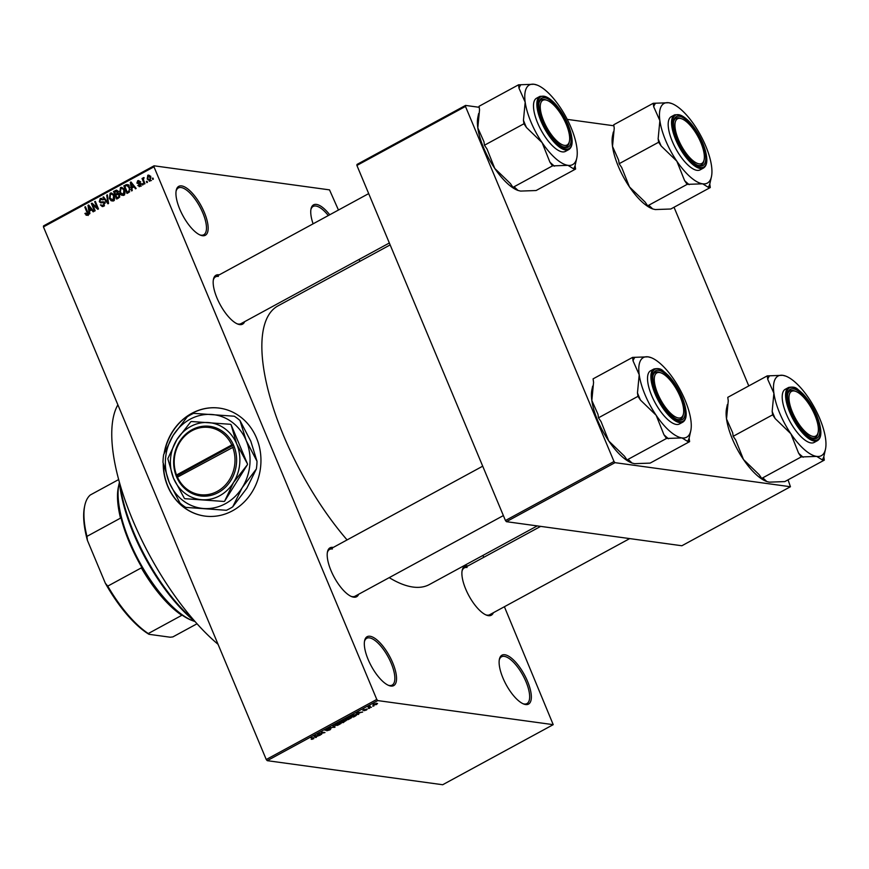 <?xml version="1.0" encoding="UTF-8"?>
<svg xmlns="http://www.w3.org/2000/svg" width="869" height="869" viewBox="0 0 869 869"><rect width="100%" height="100%" fill="white"/><g stroke="black" fill="none" stroke-linecap="round" stroke-linejoin="round"><path stroke-width="1.3" d="M525.647 704.542A27.841 10.374 -118.5 0 1 523.746 704.031A27.841 10.374 -118.5 0 1 506.116 684.598A27.841 10.374 -118.5 0 1 499.393 659.234A27.841 10.374 -118.5 0 1 504.813 654.748A27.841 10.374 -118.5 0 1 527.537 681.329A27.841 10.374 -118.5 0 1 525.647 704.542M523.051 703.738A26.635 9.917 61.5 0 0 524.203 703.999A26.635 9.917 61.5 0 0 526.962 703.575A26.635 9.917 61.5 0 0 524.583 678.602A26.635 9.917 61.5 0 0 504.281 656.367A26.635 9.917 61.5 0 0 501.522 656.79A26.635 9.917 61.5 0 0 499.262 659.984M313.101 223.822A27.841 10.374 -118.5 0 1 311.015 208.897A27.841 10.374 -118.5 0 1 316.435 204.411A27.841 10.374 -118.5 0 1 329.731 214.784M328.308 215.555A26.635 9.917 61.5 0 0 315.903 206.029A26.635 9.917 61.5 0 0 313.144 206.442A26.635 9.917 61.5 0 0 310.885 209.635M202.466 235.716A27.841 10.374 -118.5 0 1 200.576 235.206A27.841 10.374 -118.5 0 1 182.935 215.762A27.841 10.374 -118.5 0 1 176.211 190.398A27.841 10.374 -118.5 0 1 181.632 185.912A27.841 10.374 -118.5 0 1 204.356 212.503A27.841 10.374 -118.5 0 1 202.466 235.716M199.87 234.912A26.635 9.917 61.5 0 0 201.021 235.162A26.635 9.917 61.5 0 0 203.78 234.749A26.635 9.917 61.5 0 0 201.402 209.777A26.635 9.917 61.5 0 0 181.1 187.53A26.635 9.917 61.5 0 0 178.341 187.954A26.635 9.917 61.5 0 0 176.081 191.147M390.844 686.054A27.841 10.374 -118.5 0 1 388.954 685.543A27.841 10.374 -118.5 0 1 371.324 666.11A27.841 10.374 -118.5 0 1 364.6 640.735A27.841 10.374 -118.5 0 1 370.02 636.26A27.841 10.374 -118.5 0 1 392.734 662.841A27.841 10.374 -118.5 0 1 390.844 686.054M388.258 685.25A26.635 9.917 61.5 0 0 389.41 685.511A26.635 9.917 61.5 0 0 392.169 685.087A26.635 9.917 61.5 0 0 389.779 660.114A26.635 9.917 61.5 0 0 369.488 637.879A26.635 9.917 61.5 0 0 366.729 638.291A26.635 9.917 61.5 0 0 364.469 641.485M163.231 463.449A54.465 48.751 -82.2 0 0 204.682 516.056A54.465 48.751 -82.2 0 0 232.468 510.809A54.465 48.751 -82.2 0 0 260.483 452.945A54.465 48.751 -82.2 0 0 219.488 408.126A54.465 48.751 -82.2 0 0 191.712 413.383A54.465 48.751 -82.2 0 0 164.1 453.444M219.596 408.148A54.465 48.751 -82.2 0 0 191.919 413.405A54.465 48.751 -82.2 0 0 164.502 452.445M244.656 321.649A27.841 10.374 -118.5 0 1 239.703 324.593A27.841 10.374 -118.5 0 1 237.802 324.094A27.841 10.374 -118.5 0 1 220.172 304.65A27.841 10.374 -118.5 0 1 213.448 279.286A27.841 10.374 -118.5 0 1 218.869 274.8A27.841 10.374 -118.5 0 1 219.216 274.854M218.336 276.418A26.635 9.917 61.5 0 0 215.577 276.842A26.635 9.917 61.5 0 0 213.318 280.035M237.107 323.789A26.635 9.917 61.5 0 0 238.258 324.05A26.635 9.917 61.5 0 0 241.017 323.626L389.345 242.994M493.375 612.71A27.841 10.374 -118.5 0 1 488.411 615.665A27.841 10.374 -118.5 0 1 486.521 615.154A27.841 10.374 -118.5 0 1 468.891 595.71A27.841 10.374 -118.5 0 1 462.167 570.346A27.841 10.374 -118.5 0 1 467.587 565.86A27.841 10.374 -118.5 0 1 467.935 565.925M467.055 567.479A26.635 9.917 61.5 0 0 464.296 567.902A26.635 9.917 61.5 0 0 462.036 571.096M485.825 614.861A26.635 9.917 61.5 0 0 486.977 615.111A26.635 9.917 61.5 0 0 489.736 614.698L629.71 538.595M358.68 594.233A27.841 10.374 -118.5 0 1 353.726 597.177A27.841 10.374 -118.5 0 1 351.826 596.677A27.841 10.374 -118.5 0 1 334.196 577.233A27.841 10.374 -118.5 0 1 327.472 551.869A27.841 10.374 -118.5 0 1 332.892 547.383A27.841 10.374 -118.5 0 1 333.251 547.448M332.36 549.002A26.635 9.917 61.5 0 0 329.601 549.425A26.635 9.917 61.5 0 0 327.341 552.619M351.13 596.373A26.635 9.917 61.5 0 0 352.282 596.634A26.635 9.917 61.5 0 0 355.041 596.221L503.368 515.578M537.227 525.908L429.373 584.544A158.571 59.07 -118.5 0 1 412.96 587.042A158.571 59.07 -118.5 0 1 389.214 577.635M553.216 724.659L377.765 700.588L267.239 760.668L442.69 784.74L553.216 724.659L504.389 606.725M483.729 557.333L482.936 555.421M359.918 261.341L359.114 259.429M338.454 210.037L329.514 189.876L154.063 165.805L153.976 166.815L43.45 226.907L43.537 225.897L154.063 165.805M150.163 180.969L147.219 179.068L147.773 175.266L150.685 177.113L150.163 180.969L149.251 181.154M149.631 175.516L147.773 175.266L148.686 175.082M144.96 183.674L144.33 184.022L142.027 178.503L142.657 178.167L143.016 179.047L143.363 177.667L144.08 177.634L143.407 179.633L144.96 183.674M144.102 177.765L143.363 177.667L144.08 177.634M140.072 186.455L137.802 185.521L139.79 185.64L140.278 184.326L136.9 183.098L137.66 180.763L139.768 181.545L138.008 181.534L137.476 182.653L139.833 182.838L140.843 183.848L140.072 186.455L139.149 186.661M138.388 185.075L140.8 185.781M140.919 184.054L139.159 183.946M139.398 181.002L137.66 180.763L138.605 180.556M139.181 181.99L138.008 181.534M127.417 184.608L129.633 187.313L128.851 192.429L127.015 193.429L123.843 185.857L127.037 184.5M118.401 193.385L119.629 194.721L118.64 197.98L116.696 199.044L113.524 191.462L116.598 190.115L117.999 191.365L118.217 193.342M108.56 203.465L107.952 203.802L102.922 197.23L103.574 196.883L107.854 202.77L106.713 195.167L107.365 194.819L108.56 203.465M95.166 210.743L94.536 211.091L91.364 203.509L92.038 203.15L97.23 207.778L94.688 201.706L95.318 201.369L98.479 208.94L97.806 209.31L92.625 204.682L95.166 210.743M86.943 215.306L84.89 213.557L85.477 213.122L86.889 214.274L87.335 213.339L84.814 207.072L85.444 206.735L87.595 211.873L87.237 215.175L86.031 215.175L87.237 215.175M88.66 214.654L87.932 214.426M267.239 760.668L266.251 759.517L376.777 699.426L153.976 166.815M266.251 759.517L43.45 226.907M89.898 213.611L89.246 213.97L87.986 205.356L88.649 204.986L93.819 211.482L93.157 211.84L91.669 209.874L89.496 211.048L89.898 213.611M103.422 201.825L104.606 203.042L103.563 206.301L102.303 206.583L100.413 204.878L103.248 205.388L103.987 203.4L103.129 202.673L100.706 202.89L99.283 201.641L100.196 198.588L101.391 198.338L103.042 199.827L100.587 199.468L99.924 201.326L100.446 201.988L103.183 201.771M104.443 205.866L102.303 205.573L104.432 205.551M103.52 199.577L100.587 199.468M100.446 201.988L105.04 202.042M111.123 200.739L109.407 198.48L110.167 193.168L111.417 192.94L114.219 195.753L114.73 198.805L113.415 200.945L111.123 200.739L113.242 201.032L112.438 200.272M121.432 195.123L119.726 192.864L120.487 187.563L121.736 187.324L124.539 190.137L125.049 193.2L123.735 195.34L121.432 195.123L123.561 195.416L122.757 194.667M132.251 190.583L131.588 190.941L130.328 182.327L130.991 181.969L136.161 188.454L135.51 188.812L134.022 186.846L131.849 188.03L132.251 190.583M143.168 184.652L142.538 184.999L142.082 183.913L142.712 183.576L143.168 184.652M147.469 182.316L146.839 182.653L146.394 181.567L147.013 181.23L147.469 182.316M153.389 179.09L152.759 179.438L152.314 178.351L152.933 178.015L153.389 179.09M373.963 705.932L372.801 706.193L373.963 705.932M369.662 708.268L368.499 708.539L369.662 708.268M358.745 714.199L358.082 714.557L356.257 713.004L356.909 712.645L362.666 712.069L360.342 712.569L358.169 713.753L358.745 714.199M345.525 718.913L345.949 719.923L346.405 718.326L350.75 717.283L351.467 717.805L347.85 719.76L345.167 719.575M350.75 717.283L351.326 717.457M335.206 724.518L335.63 725.528L336.086 723.942L340.431 722.889L341.148 723.41L337.53 725.365L334.858 725.18M340.431 722.889L341.006 723.062M325.169 730.014L329.123 728.483L325.994 730.134L330.948 728.613L330.068 729.819L326.722 730.786L330.318 728.95L325.049 730.329M329.688 729.732L330.198 728.656M326.472 729.178L325.994 730.134M316.403 737.227L315.74 737.585L313.905 736.032L320.313 735.098L315.827 736.771L316.403 737.227M312.492 739.204L311.211 739.28L313.72 738.216L310.744 737.748L313.915 737.759L313.742 738.704L312.384 738.932M313.329 738.628L313.503 737.705L313.742 738.248M313.915 737.759L313.622 738.433M321.66 734.359L317.294 734.186L323.616 732.795L321.237 732.046L324.984 732.556L318.662 733.947L321.66 734.359M335.065 727.081L328.84 727.907L334.283 727.201L332.631 725.854L333.294 725.496L335.065 727.081M345.949 720.412L343.19 722.66L339.453 722.139L344.07 720.271L346.318 720.586M355.834 714.492C357.061 714.557 356.909 715.068 355.356 716.045L353.509 717.044L349.772 716.534L352.586 715.046L356.627 714.85M362.949 710.147L367.218 709.028L366.577 709.973L364.165 710.69L366.653 709.386L362.862 710.375M366.229 709.897L366.533 709.082M364.057 709.441L363.666 710.136M371.454 707.29L368.108 707.257L370.172 706.204L369.607 706.953L371.454 707.29M373.203 704.531L373.507 705.248L373.844 704.107L376.972 703.347L376.668 704.498L372.931 705.009M376.972 703.347L377.57 703.608M506.431 521.682L681.883 545.754L790.442 486.738L614.991 462.666L506.431 521.682L505.443 520.52L614.003 461.504L465.469 106.431L356.909 165.447L356.996 164.437L465.545 105.421L465.469 106.431M505.443 520.52L356.909 165.447M613.894 125.777L567.24 119.379M479.199 107.3L465.545 105.421M790.442 486.738L788.053 479.829M748.774 385.923L674.029 207.246M614.003 461.504L614.991 462.666M347.079 539.921A158.571 59.07 -118.5 0 1 270.943 400.392A158.571 59.07 -118.5 0 1 277.906 305.921L390.148 244.906M376.777 699.426L377.765 700.588M315.165 736.195L315.74 737.585M315.099 736.13L315.599 736.597L317.348 735.652L315.099 736.13M333.859 725.995L334.446 727.407M333.729 725.887L334.283 727.201M336.531 723.996L336.26 725.191L339.486 724.409L339.79 723.225L336.433 723.758M335.38 724.377L336.26 725.191M339.638 722.856L340.387 723.486L340.127 722.856M340.518 721.857L341.636 722.02L343.505 720.618L340.409 721.618M343.374 720.314L343.44 721.009M342.071 722.074L343.385 722.258L345.33 720.749L341.973 721.835M345.199 720.444L345.319 721.172M346.85 718.391L346.579 719.575L349.794 718.804L350.109 717.62L346.753 718.152M345.699 718.772L346.579 719.575M349.957 717.251L350.707 717.881L350.446 717.251M350.837 716.252L353.705 716.643L355.866 715.1L350.728 716.013M355.606 714.47L355.888 715.133L355.606 714.47M357.507 713.167L358.082 714.557M357.441 713.112L357.941 713.579L359.69 712.623L357.441 713.112M374.126 703.966L374.126 704.911L376.288 704.433L376.375 703.694L374.213 704.172L374.126 704.911M376.223 703.336L376.288 704.433M88.171 215.469L87.03 213.85M85.759 213.676L84.89 213.557M88.051 213.437L87.335 213.339M85.64 207.18L84.814 207.072M89.051 205.497L87.986 205.356M92.646 210.005L91.669 209.874M89.007 207.528L89.344 210.048L91.093 209.103L88.692 205.931L89.007 207.528M90.941 210.265L89.344 210.048M89.485 206.04L88.692 205.931M92.027 209.223L91.093 209.103M93.95 204.867L92.625 204.682M92.646 203.683L91.364 203.509M98.056 207.908L97.23 207.778M95.503 201.814L94.688 201.706M103.4 206.387L102.792 205.638M101.358 205.008L100.413 204.878M104.758 203.498L103.987 203.4M101.999 202.781L101.532 202.173M100.174 201.76L99.283 201.641M101.749 199.327L102.336 198.882L100.196 198.588M102.585 202.281L103.78 202.249L102.585 202.281M103.932 197.372L102.922 197.23M108.484 202.857L107.854 202.77M107.43 195.275L106.713 195.167M110.254 198.588L109.407 198.48M111.721 193.917L112.307 193.461L110.167 193.168M110.548 194.048L110.048 198.143L113.046 200.066L113.578 196.068L112.601 194.504L110.548 194.048L113.6 194.178M113.654 194.645L112.601 194.504M114.382 196.177L113.578 196.068M114.23 200.228L112.155 200.239L114.295 200.533M115.121 191.68L113.524 191.462M116.87 191.104L117.597 190.713L115.479 190.409M118.249 194.221L119.422 193.494M114.523 192.006L115.468 194.276L117.282 193.2L117.424 191.832L114.523 192.006M117.065 194.493L115.468 194.276M118.771 191.365L115.62 191.419M118.173 191.94L117.424 191.832M117.999 193.298L117.282 193.2M115.849 195.156L116.957 197.817L118.901 196.644L118.999 195.069L117.087 194.482L115.849 195.156M118.553 198.034L116.957 197.817M120.204 194.493L117.087 194.482M119.781 195.177L118.999 195.069M119.792 196.763L118.901 196.644M119.542 197.263L118.282 197.089M120.563 192.983L119.726 192.864M122.029 188.312L122.627 187.856L120.487 187.563M120.867 188.443L120.367 192.538L123.365 194.45L123.898 190.463L122.92 188.888L120.867 188.443L123.909 188.573M123.974 189.029L122.92 188.888M124.701 190.572L123.898 190.463M124.549 194.613L122.464 194.623L124.604 194.917M125.44 186.075L123.843 185.857M128.753 185.705L127.222 185.499L128.797 184.793M124.843 186.4L127.276 192.201L128.406 191.593L129.524 189.627L128.992 187.639L126.917 185.455L124.843 186.4M128.873 192.429L127.276 192.201M129.22 185.76L126.917 185.455M129.807 187.747L128.992 187.639M130.241 189.724L129.524 189.627M129.698 191.767L128.406 191.593M131.393 182.479L130.328 182.327M134.988 186.976L134.022 186.846M131.349 184.5L131.686 187.031L133.435 186.075L131.034 182.914L131.349 184.5M133.283 187.248L131.686 187.031M131.827 183.022L131.034 182.914M134.369 186.205L133.435 186.075M138.899 185.673L137.802 185.521M141.017 184.434L140.278 184.326M139.366 183.924L136.9 183.098M140.865 183.218L137.878 183.001M142.896 184.022L142.082 183.913M142.842 178.623L142.027 178.503M147.209 181.686L146.394 181.567M148.056 179.188L147.219 179.068M148.078 176.059L147.839 178.721L149.848 180.176L150.087 177.504L148.078 176.059L150.782 176.244M150.88 177.613L150.087 177.504M150.848 180.317L149.283 180.285L151.423 180.578M153.129 178.46L152.314 178.351M163.448 464.415A54.465 48.751 -82.2 0 0 204.791 516.067M195.188 621.683A105.312 39.235 -118.5 0 1 119.39 482.262M120.085 484.706A106.518 39.681 61.5 0 0 193.515 619.771M218.054 644.309A151.912 56.594 -118.5 0 1 132.555 519.716A151.912 56.594 -118.5 0 1 117.88 404.835M824.301 460.125L784.826 481.589L769.315 482.154L766.773 481.535L763.753 478.7L761.689 478.417L759.148 474.659L743.484 459.505A45.329 16.891 -118.5 0 1 732.317 438.867A45.329 16.891 -118.5 0 1 726.527 418.967L728.255 400.815L727.777 397.339L767.251 375.875L767.74 379.351L773.899 393.212L772.161 411.363L772.65 414.828L775.191 418.586L790.855 433.75L798.622 453.205L801.164 456.953L816.686 456.399L822.237 459.842L824.301 460.125L823.823 456.659L825.507 449.088A45.329 16.891 -118.5 0 1 816.686 456.399A45.329 16.891 -118.5 0 1 790.855 433.75A45.329 16.891 -118.5 0 1 773.899 393.212A45.329 16.891 -118.5 0 1 782.763 375.321L767.251 375.875M766.556 481.448A45.329 16.891 -118.5 0 1 766.23 481.317A45.329 16.891 -118.5 0 1 743.484 459.505L735.717 440.051L733.175 436.292L732.686 432.816L726.527 418.967A45.329 16.891 -118.5 0 1 726.571 408.376L727.364 404.585M785.848 376.147L782.763 375.321A45.329 16.891 61.5 0 1 785.848 376.147A45.329 16.891 61.5 0 1 808.594 397.969A45.329 16.891 -118.5 0 1 819.76 418.608A45.329 16.891 -118.5 0 1 825.55 438.508A45.329 16.891 -118.5 0 1 825.507 449.088M815.969 415.404A27.841 10.374 -118.5 0 1 812.189 438.106A27.841 10.374 -118.5 0 1 791.366 412.025A27.841 10.374 -118.5 0 1 787.835 393.299A27.841 10.374 -118.5 0 1 799.567 391.962A27.841 10.374 -118.5 0 1 815.969 415.404M818.131 432.349A25.418 9.472 61.5 0 0 812.634 410.396A25.418 9.472 61.5 0 0 797.275 392.093A25.418 9.472 61.5 0 0 795.895 391.441A25.418 9.472 61.5 0 0 790.779 407.702A25.418 9.472 61.5 0 0 810.06 435.336A25.418 9.472 61.5 0 0 818.131 432.349L817.838 433.772A26.635 9.917 -118.5 0 1 815.404 437.639A26.635 9.917 -118.5 0 1 811.494 437.802A26.635 9.917 61.5 0 0 815.404 437.639A26.635 9.917 61.5 0 0 817.968 433.023M788.628 387.444L785.272 389.269A30.263 11.275 61.5 0 0 786.347 414.024A30.263 11.275 61.5 0 0 814.177 442.44L817.533 440.616A30.263 11.275 -118.5 0 1 789.704 412.199A30.263 11.275 -118.5 0 1 788.628 387.444C797.155 385.966 797.036 389.616 802.63 393.505C808.311 399.425 813.036 406.768 816.806 415.545C821.965 429.134 822.204 437.498 817.533 440.616M761.689 478.417L801.164 456.953M733.175 436.292L772.65 414.828M795.233 391.213A26.635 9.917 61.5 0 0 789.964 390.854A26.635 9.917 61.5 0 0 787.705 394.048A26.635 9.917 -118.5 0 1 789.964 390.854A26.635 9.917 -118.5 0 1 794.538 390.92L795.895 391.441M772.161 411.363A50.174 18.694 61.5 0 0 775.191 418.586M798.622 453.205A50.174 18.694 61.5 0 0 803.228 457.235M822.237 459.842A50.174 18.694 61.5 0 0 823.823 456.659M769.315 376.158A50.174 18.694 61.5 0 0 767.74 379.351M701.663 163.524A25.418 9.472 61.5 0 0 704.107 159.766A25.418 9.472 61.5 0 0 697.97 136.607A25.418 9.472 61.5 0 0 681.872 118.857A25.418 9.472 61.5 0 0 677.624 118.727A25.418 9.472 61.5 0 0 681.155 145.329A25.418 9.472 61.5 0 0 701.663 163.524M681.209 118.629A26.635 9.917 61.5 0 0 675.941 118.271A26.635 9.917 61.5 0 0 673.681 121.464A26.635 9.917 -118.5 0 1 675.941 118.271A26.635 9.917 -118.5 0 1 676.071 118.206A26.635 9.917 -118.5 0 1 680.514 118.336L681.872 118.857M704.107 159.766L703.803 161.189A26.635 9.917 -118.5 0 1 701.381 165.056A26.635 9.917 -118.5 0 1 701.25 165.121A26.635 9.917 -118.5 0 1 697.47 165.219A26.635 9.917 61.5 0 0 701.381 165.056A26.635 9.917 61.5 0 0 703.933 160.439M656.964 372.844A25.418 9.472 61.5 0 0 660.483 399.436A25.418 9.472 61.5 0 0 681.003 417.631A25.418 9.472 61.5 0 0 683.436 413.872A25.418 9.472 61.5 0 0 677.299 390.713A25.418 9.472 61.5 0 0 661.2 372.964A25.418 9.472 61.5 0 0 656.964 372.844M680.59 419.227A26.635 9.917 -118.5 0 1 676.799 419.325A26.635 9.917 61.5 0 0 680.709 419.162A26.635 9.917 -118.5 0 1 680.59 419.227M660.538 372.736A26.635 9.917 61.5 0 0 655.269 372.377A26.635 9.917 61.5 0 0 653.01 375.571A26.635 9.917 -118.5 0 1 655.269 372.377A26.635 9.917 -118.5 0 1 655.4 372.312A26.635 9.917 -118.5 0 1 659.843 372.443L661.2 372.964M683.436 413.872L683.143 415.295A26.635 9.917 -118.5 0 1 680.709 419.162A26.635 9.917 61.5 0 0 683.273 414.546M548.556 101.021A25.418 9.472 61.5 0 0 547.177 100.38A25.418 9.472 61.5 0 0 542.06 116.631A25.418 9.472 61.5 0 0 561.352 144.276A25.418 9.472 61.5 0 0 569.412 141.289A25.418 9.472 61.5 0 0 563.916 119.335A25.418 9.472 61.5 0 0 548.556 101.021M546.514 100.152A26.635 9.917 61.5 0 0 541.246 99.794A26.635 9.917 61.5 0 0 538.986 102.976A26.635 9.917 -118.5 0 1 541.246 99.794A26.635 9.917 -118.5 0 1 545.819 99.859L547.177 100.38M569.412 141.289L569.119 142.712A26.635 9.917 -118.5 0 1 566.686 146.579A26.635 9.917 -118.5 0 1 562.775 146.742A26.635 9.917 61.5 0 0 566.686 146.579A26.635 9.917 61.5 0 0 569.249 141.962M193.048 620.857L191.691 620.336A83.522 31.11 -118.5 0 1 181.317 614.557L181.838 615.295A82.305 30.665 -118.5 0 1 141.321 567.881L143.581 570.39A83.522 31.11 -118.5 0 1 129.22 542.104A83.522 31.11 -118.5 0 1 120.215 514.557L120.509 518.13A82.305 30.665 -118.5 0 1 118.325 487.357L118.923 484.5A84.727 31.566 61.5 0 0 129.677 541.496A84.727 31.566 61.5 0 0 193.048 620.857A84.727 31.566 61.5 0 0 195.004 621.541M119.411 482.491A84.727 31.566 61.5 0 0 118.923 484.5M120.509 518.13L86.954 536.369L87.389 540.322A81.099 30.209 -118.5 0 1 84.478 507.018L84.771 505.595A82.305 30.665 61.5 0 0 86.954 536.369M181.838 615.295L148.284 633.544L148.979 634.305A81.099 30.209 -118.5 0 1 105.345 583.24L87.389 540.322M105.345 583.24L107.767 586.119A82.305 30.665 61.5 0 0 148.284 633.544M141.321 567.881L107.767 586.119M118.651 479.569L90.322 494.972A82.305 30.665 61.5 0 0 84.771 505.595M197.046 623.768L172.866 636.912L170.194 637.216L148.979 634.305M676.832 161.167A45.329 16.891 -118.5 0 1 665.665 140.528A45.329 16.891 -118.5 0 1 659.875 120.628L658.137 138.768L658.626 142.244L661.168 146.003L676.832 161.167L684.598 180.611L687.14 184.369L702.652 183.815L708.213 187.259L710.277 187.541L709.788 184.065L711.483 176.505A45.329 16.891 -118.5 0 1 702.652 183.815A45.329 16.891 61.5 0 1 676.832 161.167M658.137 138.768A50.174 18.694 61.5 0 0 659.582 142.375A50.174 18.694 61.5 0 0 661.168 146.003M677.342 139.442A27.841 10.374 -118.5 0 1 673.812 120.715A27.841 10.374 -118.5 0 1 685.543 119.379A27.841 10.374 -118.5 0 1 701.946 142.809A27.841 10.374 -118.5 0 1 698.165 165.512A27.841 10.374 -118.5 0 1 677.342 139.442M672.324 141.441A30.263 11.275 61.5 0 0 700.153 169.857L703.51 168.032A30.263 11.275 -118.5 0 1 675.68 139.616A30.263 11.275 -118.5 0 1 674.605 114.86L671.248 116.685A30.263 11.275 61.5 0 0 672.324 141.441M710.277 187.541L670.803 209.005L655.291 209.559L652.749 208.951L649.73 206.116L647.666 205.834L645.124 202.075L629.46 186.911L621.693 167.467L619.141 163.709L658.626 142.244M647.666 205.834L687.14 184.369M619.141 163.709L618.663 160.233L612.504 146.372L614.231 128.232L613.753 124.756L653.227 103.292L653.705 106.768L659.875 120.628A45.329 16.891 -118.5 0 1 668.739 102.738L653.227 103.292M671.824 103.563L668.739 102.738A45.329 16.891 -118.5 0 1 671.824 103.563A45.329 16.891 -118.5 0 1 694.57 125.386A45.329 16.891 -118.5 0 1 711.526 165.925A45.329 16.891 -118.5 0 1 711.483 176.505M652.532 208.853A45.329 16.891 -118.5 0 1 652.195 208.734A45.329 16.891 -118.5 0 1 629.46 186.911A45.329 16.891 -118.5 0 1 612.504 146.372A45.329 16.891 -118.5 0 1 612.547 135.792L613.34 131.99M655.291 103.574A50.174 18.694 61.5 0 0 653.705 106.768M684.598 180.611A50.174 18.694 61.5 0 0 689.204 184.652M708.213 187.259A50.174 18.694 61.5 0 0 709.788 184.065M689.606 441.648L650.131 463.112L634.62 463.677L632.078 463.058L629.069 460.222L627.005 459.94L624.463 456.182L608.789 441.017A45.329 16.891 -118.5 0 1 597.633 420.39A45.329 16.891 -118.5 0 1 591.832 400.49L593.57 382.338L593.082 378.862L632.567 357.398L633.045 360.874L639.204 374.735L637.477 392.886L637.955 396.351L640.496 400.109L656.16 415.273L663.938 434.717L666.48 438.476L681.991 437.922L687.542 441.365L689.606 441.648L689.128 438.182L690.812 430.611A45.329 16.891 -118.5 0 1 681.991 437.922A45.329 16.891 -118.5 0 1 656.16 415.273A45.329 16.891 -118.5 0 1 639.204 374.735A45.329 16.891 -118.5 0 1 648.078 356.844L632.567 357.398M631.861 462.971A45.329 16.891 -118.5 0 1 631.535 462.84A45.329 16.891 -118.5 0 1 608.789 441.017L601.022 421.574L598.48 417.815L598.002 414.339L591.832 400.49A45.329 16.891 -118.5 0 1 591.876 389.899L592.669 386.108M651.163 357.67L648.078 356.844A45.329 16.891 61.5 0 1 651.163 357.67A45.329 16.891 61.5 0 1 673.899 379.492A45.329 16.891 -118.5 0 1 685.065 400.131A45.329 16.891 -118.5 0 1 690.855 420.031A45.329 16.891 -118.5 0 1 690.812 430.611M681.285 396.927A27.841 10.374 -118.5 0 1 677.494 419.629A27.841 10.374 -118.5 0 1 656.682 393.548A27.841 10.374 -118.5 0 1 653.14 374.821A27.841 10.374 -118.5 0 1 664.872 373.485A27.841 10.374 -118.5 0 1 681.285 396.927M653.933 368.967L650.577 370.791A30.263 11.275 61.5 0 0 651.663 395.547A30.263 11.275 61.5 0 0 679.482 423.963L682.838 422.138A30.263 11.275 -118.5 0 1 655.02 393.722A30.263 11.275 -118.5 0 1 653.933 368.967C662.471 367.489 662.352 371.139 667.935 375.028C673.616 380.948 678.341 388.291 682.111 397.068C687.27 410.657 687.509 419.021 682.838 422.138M627.005 459.94L666.48 438.476M598.48 417.815L637.955 396.351M637.477 392.886A50.174 18.694 61.5 0 0 640.496 400.109M663.938 434.717A50.174 18.694 61.5 0 0 668.543 438.758M687.542 441.365A50.174 18.694 61.5 0 0 689.128 438.182M634.62 357.68A50.174 18.694 61.5 0 0 633.045 360.874M542.137 142.679A45.329 16.891 -118.5 0 1 530.981 122.051A45.329 16.891 -118.5 0 1 525.18 102.151L523.453 120.291L523.931 123.767L526.473 127.526L542.137 142.679L549.903 162.134L552.456 165.892L567.968 165.338L573.518 168.782L575.582 169.064L575.104 165.588L576.788 158.028A45.329 16.891 -118.5 0 1 567.968 165.338A45.329 16.891 61.5 0 1 542.137 142.679M523.453 120.291A50.174 18.694 61.5 0 0 524.887 123.898A50.174 18.694 61.5 0 0 526.473 127.526M542.647 120.965A27.841 10.374 -118.5 0 1 539.117 102.238A27.841 10.374 -118.5 0 1 550.848 100.902A27.841 10.374 -118.5 0 1 567.261 124.332A27.841 10.374 -118.5 0 1 563.47 147.035A27.841 10.374 -118.5 0 1 542.647 120.965M537.629 122.963A30.263 11.275 61.5 0 0 565.458 151.38L568.815 149.555A30.263 11.275 -118.5 0 1 540.985 121.139A30.263 11.275 -118.5 0 1 539.91 96.383L536.553 98.208A30.263 11.275 61.5 0 0 537.629 122.963M575.582 169.064L536.108 190.528L520.596 191.082L518.054 190.463L515.035 187.639L512.982 187.356L510.429 183.598L494.765 168.434L486.998 148.979L484.457 145.232L523.931 123.767M512.982 187.356L552.456 165.892M484.457 145.232L483.968 141.756L477.809 127.895L479.547 109.755L479.058 106.279L518.532 84.814L519.021 88.29L525.18 102.151A45.329 16.891 -118.5 0 1 534.044 84.26L518.532 84.814M537.14 85.086L534.044 84.26A45.329 16.891 -118.5 0 1 537.14 85.086A45.329 16.891 -118.5 0 1 559.875 106.909A45.329 16.891 -118.5 0 1 576.831 147.448A45.329 16.891 -118.5 0 1 576.788 158.028M517.837 190.376A45.329 16.891 -118.5 0 1 517.511 190.257A45.329 16.891 -118.5 0 1 494.765 168.434A45.329 16.891 -118.5 0 1 477.809 127.895A45.329 16.891 -118.5 0 1 477.852 117.315L478.645 113.513M520.596 85.097A50.174 18.694 61.5 0 0 519.021 88.29M549.903 162.134A50.174 18.694 61.5 0 0 554.509 166.175M573.518 168.782A50.174 18.694 61.5 0 0 575.104 165.588M231.762 444.971L176.526 474.995L176.059 475.615L176.983 477.776A35.108 31.414 -82.2 0 0 218.271 492.538A35.108 31.414 -82.2 0 0 234.185 446.677L233.305 444.493L231.762 444.971A33.891 30.328 -82.2 0 0 191.919 430.752A33.891 30.328 -82.2 0 0 176.526 474.995M233.283 444.504A35.108 31.414 -82.2 0 0 192.006 429.742A35.108 31.414 -82.2 0 0 176.081 475.604L177.135 475.767L177.667 477.038M184.815 498.687L224.104 501.467A44.547 39.865 -82.2 0 0 224.626 501.185L233.479 482.556L247.459 464.633A44.547 39.865 -82.2 0 0 247.513 463.992L236.716 443.972L231.056 424.648A44.547 39.865 -82.2 0 0 230.589 424.3L191.299 421.508A44.547 39.865 -82.2 0 0 190.778 421.791L176.798 439.725L167.945 458.354A44.547 39.865 -82.2 0 0 167.891 458.984L173.55 478.308L184.347 498.328A44.547 39.865 -82.2 0 0 184.815 498.687L224.104 501.467M224.626 501.185L247.459 464.633M247.513 463.992L231.056 424.648M239.974 420.52L250.793 441.202L257.007 461.243L246.188 440.572L239.974 420.52A52.412 46.904 -82.2 0 0 234.293 416.218L193.613 413.34A52.412 46.904 -82.2 0 0 187.28 416.783L173.159 435.391A47.208 42.255 -82.2 0 0 169.216 482.414A47.208 42.255 -82.2 0 0 203.748 508.517A47.208 42.255 -82.2 0 0 242.245 487.596A47.208 42.255 -82.2 0 0 246.188 440.572A47.208 42.255 -82.2 0 0 211.656 414.47A47.208 42.255 -82.2 0 0 173.159 435.391L163.644 454.628A52.412 46.904 -82.2 0 0 162.992 462.362L169.216 482.414L180.035 503.097A52.412 46.904 -82.2 0 0 185.716 507.387L226.385 510.277L185.716 507.387M256.355 468.988L246.839 488.226L232.718 506.833L242.245 487.596L256.355 468.988A52.412 46.904 -82.2 0 0 257.007 461.243M226.385 510.277A52.412 46.904 -82.2 0 0 232.718 506.833M176.798 439.725A38.736 34.662 -82.2 0 0 173.55 478.308A38.736 34.662 -82.2 0 0 201.89 499.718A38.736 34.662 -82.2 0 0 233.479 482.556A38.736 34.662 -82.2 0 0 236.716 443.972A38.736 34.662 -82.2 0 0 208.375 422.551A38.736 34.662 -82.2 0 0 176.798 439.725M234.185 446.677L177.439 477.157A33.891 30.328 -82.2 0 0 217.283 491.376A33.891 30.328 -82.2 0 0 232.664 447.133M176.983 477.776L177.439 477.157M233.544 445.091L177.135 475.767M333.37 725.572L333.957 726.973M87.791 212.384L86.998 212.275M90.582 207.419L89.692 207.3M108.299 201.51L107.626 201.423M118.792 193.928L116.652 193.635M127.743 185.195L125.603 184.901M132.924 184.402L132.045 184.282M140.409 183.153L138.725 182.924M816.719 415.501A29.535 11.004 61.5 0 0 792.626 387.302A29.535 11.004 61.5 0 0 790.616 411.917A29.535 11.004 61.5 0 0 814.72 440.127A29.535 11.004 61.5 0 0 816.719 415.501M676.593 139.333A29.535 11.004 61.5 0 0 700.696 167.543A29.535 11.004 61.5 0 0 702.695 142.918A29.535 11.004 61.5 0 0 678.602 114.708A29.535 11.004 61.5 0 0 676.593 139.333M682.035 397.024A29.535 11.004 61.5 0 0 657.931 368.825A29.535 11.004 61.5 0 0 655.932 393.44A29.535 11.004 61.5 0 0 680.025 421.65A29.535 11.004 61.5 0 0 682.035 397.024M541.898 120.856A29.535 11.004 61.5 0 0 566.001 149.066A29.535 11.004 61.5 0 0 568.011 124.441A29.535 11.004 61.5 0 0 543.907 96.231A29.535 11.004 61.5 0 0 541.898 120.856M376.809 703.879L376.581 703.314M103.129 202.673L105.268 202.966M100.663 202.053L102.803 202.347M139.203 185.77L141.343 186.064M139.833 183.902L141.973 184.195M138.529 181.415L140.669 181.708M766.23 481.317L766.773 481.535M464.296 567.902L540.67 526.375M482.708 466.186L329.601 549.425M215.577 276.842L368.684 193.602M703.51 168.032C708.181 164.914 707.931 156.55 702.771 142.961C693.364 123.083 683.979 113.72 674.605 114.86M652.195 208.734L652.749 208.951M631.535 462.84L632.078 463.058M568.815 149.555C573.486 146.437 573.247 138.073 568.087 124.484C558.669 104.606 549.284 95.242 539.91 96.383M517.511 190.257L518.054 190.463"/></g></svg>

